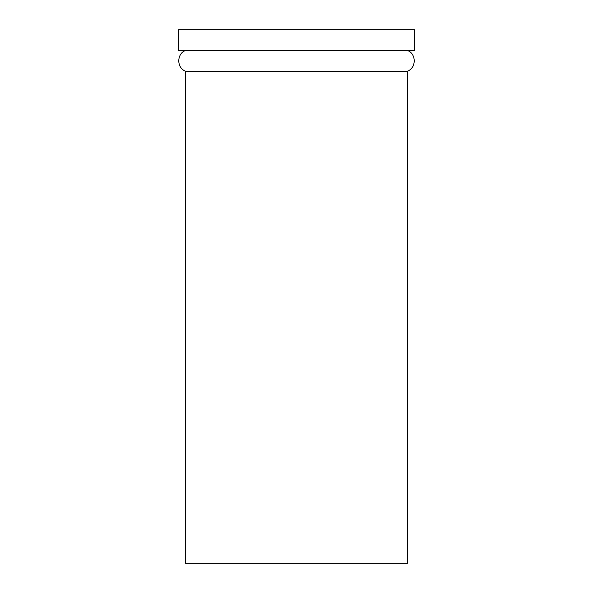<?xml version="1.0" encoding="UTF-8"?>
<svg xmlns="http://www.w3.org/2000/svg" width="593" height="593" viewBox="0 0 593 593"><rect width="100%" height="100%" fill="white"/><g stroke="black" fill="none" stroke-linecap="round" stroke-linejoin="round"><path stroke-width="0.89" d="M296.5 563.35L407.398 563.35L407.398 71.234L185.602 71.234L185.602 563.35L296.5 563.35M296.5 50.442L414.329 50.442L414.329 29.65L178.671 29.65L178.671 50.442L296.5 50.442M407.398 50.442C416.479 53.666 416.479 68.017 407.398 71.234M185.602 50.442C176.521 53.666 176.521 68.017 185.602 71.234"/></g></svg>
